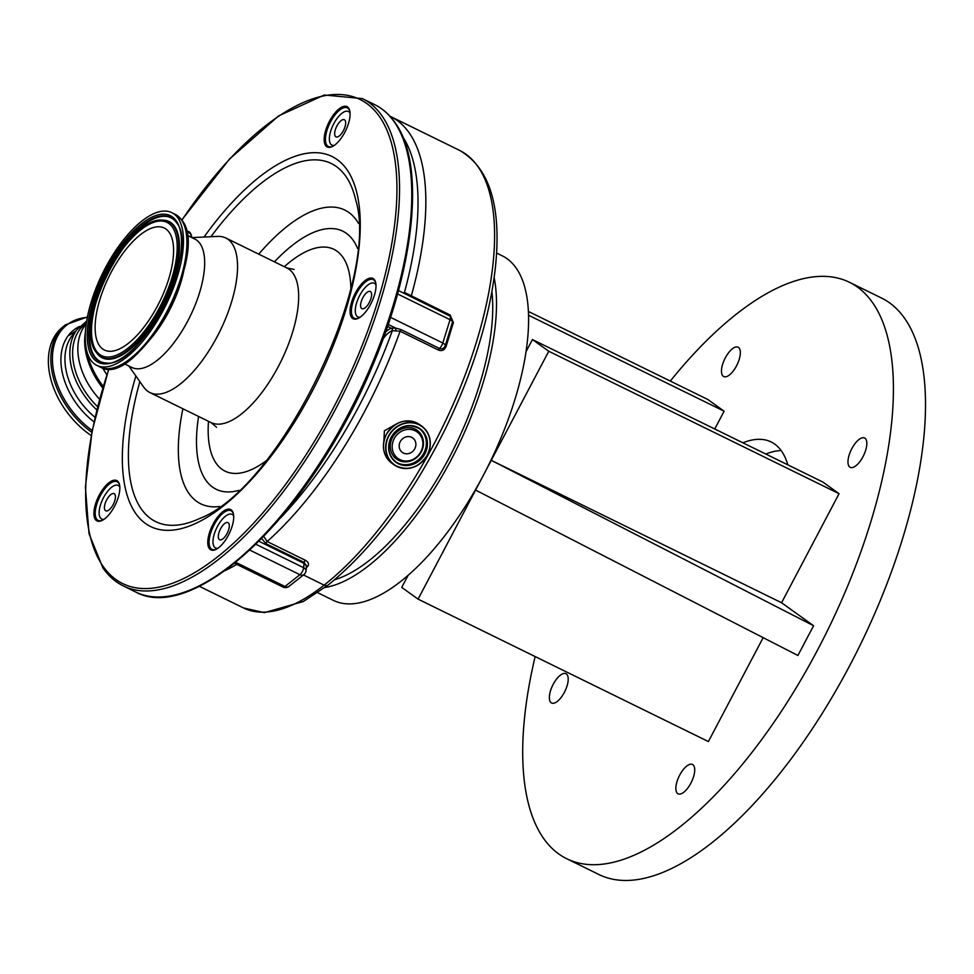 <?xml version="1.0" encoding="UTF-8"?>
<svg xmlns="http://www.w3.org/2000/svg" width="974" height="974" viewBox="0 0 974 974"><rect width="100%" height="100%" fill="white"/><g stroke="black" fill="none" stroke-linecap="round" stroke-linejoin="round"><path stroke-width="1.46" d="M87.404 316.94L65.416 324.853L62.969 326.777A72.526 49.771 51.7 0 0 48.7 354.67A72.526 49.771 51.7 0 0 91.227 435.561M96.803 409.92A62.665 43.002 -128.3 0 1 70.116 348.083A62.665 43.002 -128.3 0 1 76.666 330.028L86.649 321.103M86.309 323.271L84.86 324.415A60.838 41.748 51.7 0 0 72.892 347.803A60.838 41.748 51.7 0 0 97.607 406.694M334.618 579.749A185.303 77.141 -63.9 0 0 491.517 328.847A185.303 77.141 -63.9 0 0 491.907 291.664M324.963 587.505A191.854 79.868 -63.9 0 0 448.198 465.292A191.854 79.868 -63.9 0 0 494.147 277.602M317.743 592.716L333.278 600.337A191.854 79.868 -63.9 0 0 408.155 575.269L401.751 587.407L418.077 599.132L491.261 460.325L813.582 625.734L781.574 602.748L491.261 460.325L548.764 351.261L532.437 339.549L526.033 351.687A191.854 79.868 -63.9 0 0 507.089 258.719A191.854 79.868 -63.9 0 0 502.292 255.845L496.594 253.045M528.419 311.473L707.806 399.474L724.132 411.198L528.565 315.247M677.685 793.566A16.339 6.806 -63.9 0 0 678.087 793.81A16.339 6.806 -63.9 0 0 691.138 782.646A16.339 6.806 -63.9 0 0 692.891 764.712A16.339 6.806 -63.9 0 0 692.477 764.468A16.339 6.806 -63.9 0 0 679.438 775.633A16.339 6.806 -63.9 0 0 677.685 793.566M849.803 467.106A16.339 6.806 -63.9 0 0 850.217 467.35A16.339 6.806 -63.9 0 0 863.256 456.185A16.339 6.806 -63.9 0 0 865.009 438.251A16.339 6.806 -63.9 0 0 864.608 438.008A16.339 6.806 -63.9 0 0 851.556 449.172A16.339 6.806 -63.9 0 0 849.803 467.106M723.292 376.305A16.339 6.806 -63.9 0 0 723.706 376.561A16.339 6.806 -63.9 0 0 736.758 365.396A16.339 6.806 -63.9 0 0 738.511 347.462A16.339 6.806 -63.9 0 0 738.097 347.219A16.339 6.806 -63.9 0 0 725.046 358.383A16.339 6.806 -63.9 0 0 723.292 376.305M551.174 702.765A16.339 6.806 -63.9 0 0 551.576 703.021A16.339 6.806 -63.9 0 0 564.628 691.857A16.339 6.806 -63.9 0 0 566.381 673.923A16.339 6.806 -63.9 0 0 565.979 673.679A16.339 6.806 -63.9 0 0 552.928 684.844A16.339 6.806 -63.9 0 0 551.174 702.765M787.796 464.829A143.19 59.609 -63.9 0 0 774.744 444.107A143.19 59.609 -63.9 0 0 771.164 441.965A143.19 59.609 -63.9 0 0 742.906 442.805M813.582 625.734L797.901 655.478L475.58 490.068M418.077 599.132L708.39 741.555L763.166 637.653M781.574 602.748L839.064 493.684L822.738 481.972L532.437 339.549M714.746 428.986L724.132 411.198M535.14 656.561A321.006 133.633 -63.9 0 0 558.674 853.906A321.006 133.633 -63.9 0 0 566.71 858.715A321.006 133.633 -63.9 0 0 823.054 639.394A321.006 133.633 -63.9 0 0 857.51 287.123A321.006 133.633 -63.9 0 0 849.486 282.314A321.006 133.633 -63.9 0 0 670.295 381.077M566.71 858.715L598.791 874.457A321.006 133.633 -63.9 0 0 855.148 655.137A321.006 133.633 -63.9 0 0 889.591 302.865A321.006 133.633 -63.9 0 0 881.567 298.056L849.486 282.314M781.16 450.56A143.19 59.609 -63.9 0 0 765.82 454.042M548.764 351.261L839.064 493.684M408.155 575.269A191.854 79.868 -63.9 0 0 483.421 475.202A191.854 79.868 -63.9 0 0 526.033 351.687M404.015 293.296L405.671 293.016L450.134 315.004L453.385 322.54L446.104 346.452C444.534 350.129 441.965 351.334 438.41 350.043L400.071 331.233L392.266 330.649A20.588 8.571 -63.9 0 0 388.723 332.718A20.588 8.571 -63.9 0 0 383.074 338.867M385.546 332.061A22.463 9.35 116.1 0 1 387.36 330.466A22.463 9.35 116.1 0 1 391.219 328.226L395.639 328.068L401.105 329.65L439.444 348.461A5.613 2.338 -63.9 0 0 442.78 342.994A5.613 2.058 17.6 0 1 445.24 345.721L452.557 321.834L450.122 316.148L406.84 294.684M405.16 293.856A1.875 1.157 88.8 0 0 405.671 293.016M288.937 586.421A5.613 5.613 0 0 1 282.984 587.054A5.613 2.338 -63.9 0 0 284.968 586.494A5.613 3.847 51.7 0 0 288.937 586.421L303.9 574.623A5.613 3.847 -128.3 0 1 299.931 574.697A5.613 2.338 -63.9 0 0 303.632 567.684L304.095 563.435A5.613 3.348 6.2 0 1 306.469 566.576L304.217 562.448L266.024 543.711L261.677 538.525M453.385 322.54A1.875 0.657 -163.8 0 1 452.557 321.834A5.613 1.997 -163.7 0 0 450.073 319.703L397.599 293.965M438.41 350.043A1.875 0.779 -63.9 0 1 439.444 348.461C442.123 349.41 444.047 348.497 445.24 345.721L446.104 346.452M390.55 317.366L442.78 342.994L450.073 319.703A5.613 2.338 -63.9 0 0 450.378 318.194A5.613 2.338 -63.9 0 0 450.122 316.148A1.875 0.779 116.1 0 1 450.134 315.004M391.292 328.189A1.875 1.571 -109.4 0 1 392.339 330.624A250.817 104.413 -63.9 0 1 280.22 518.205M233.699 516.05A18.713 7.792 -63.9 0 0 232.043 514.369A18.713 7.792 -63.9 0 0 225.432 516.244A18.713 7.792 -63.9 0 0 214.353 533.849A18.713 7.792 -63.9 0 0 215.558 547.985A18.713 7.792 -63.9 0 0 217.896 548.265M375.988 284.956A18.713 7.792 -63.9 0 0 374.333 283.276A18.713 7.792 -63.9 0 0 367.722 285.151A18.713 7.792 -63.9 0 0 356.654 302.756A18.713 7.792 -63.9 0 0 357.848 316.891A18.713 7.792 -63.9 0 0 360.185 317.171M350.068 113.179A18.713 7.792 -63.9 0 0 348.412 111.511A18.713 7.792 -63.9 0 0 341.801 113.374A18.713 7.792 -63.9 0 0 330.734 130.979A18.713 7.792 -63.9 0 0 331.927 145.114A18.713 7.792 -63.9 0 0 334.265 145.394M119.826 487.11A18.713 7.792 -63.9 0 0 118.171 485.429A18.713 7.792 -63.9 0 0 111.56 487.292A18.713 7.792 -63.9 0 0 100.492 504.897A18.713 7.792 -63.9 0 0 101.686 519.032A18.713 7.792 -63.9 0 0 104.023 519.312M110.768 494.622A9.545 3.969 -63.9 0 0 105.119 503.595A9.545 3.969 -63.9 0 0 105.728 510.802A9.545 3.969 -63.9 0 0 109.1 509.852A9.545 3.969 -63.9 0 0 114.749 500.867A9.545 3.969 -63.9 0 0 114.141 493.66A9.545 3.969 -63.9 0 0 110.768 494.622M191.16 237.266A18.713 7.792 -63.9 0 0 190.1 236.439A18.713 7.792 -63.9 0 0 188.798 236.098M340.997 120.691A9.545 3.969 -63.9 0 0 335.36 129.676A9.545 3.969 -63.9 0 0 335.969 136.884A9.545 3.969 -63.9 0 0 339.342 135.922A9.545 3.969 -63.9 0 0 344.979 126.949A9.545 3.969 -63.9 0 0 344.37 119.741A9.545 3.969 -63.9 0 0 340.997 120.691M366.93 292.468A9.545 3.969 -63.9 0 0 361.281 301.441A9.545 3.969 -63.9 0 0 361.89 308.648A9.545 3.969 -63.9 0 0 365.262 307.699A9.545 3.969 -63.9 0 0 370.911 298.726A9.545 3.969 -63.9 0 0 370.303 291.518A9.545 3.969 -63.9 0 0 366.93 292.468M224.629 523.562A9.545 3.969 -63.9 0 0 218.98 532.547A9.545 3.969 -63.9 0 0 219.588 539.754A9.545 3.969 -63.9 0 0 222.961 538.792A9.545 3.969 -63.9 0 0 228.61 529.819A9.545 3.969 -63.9 0 0 228.001 522.612A9.545 3.969 -63.9 0 0 224.629 523.562M388.2 324.415L395.639 328.068A1.875 0.609 -81.5 0 1 395.651 330.369M263.747 536.406L267.156 541.52L305.349 560.269C308.807 562.327 309.403 564.567 307.163 567.014A256.43 106.75 116.1 0 1 306.347 567.708M306.445 566.831A1.875 1.23 -130.5 0 1 307.163 567.014M396.114 424.128L384.389 430.788L383.853 441.392M394.202 438.653A16.339 14.817 125.7 0 0 399.924 459.618A16.339 14.817 125.7 0 0 420.865 451.741A16.339 14.817 125.7 0 0 415.143 430.776A16.339 14.817 125.7 0 0 394.202 438.653M400.277 441.636A8.888 8.06 125.7 0 0 402.347 452.423A8.888 8.06 125.7 0 0 414.79 448.758A8.888 8.06 125.7 0 0 412.72 437.971A8.888 8.06 125.7 0 0 400.277 441.636M99.482 345.673A67.949 28.283 -63.9 0 0 104.437 350.043A67.949 28.283 -63.9 0 0 156.205 308.32A67.949 28.283 -63.9 0 0 169.233 232.409A67.949 28.283 -63.9 0 0 164.289 228.038A67.949 28.283 -63.9 0 0 112.521 269.749A67.949 28.283 -63.9 0 0 99.482 345.673M178.023 218.127A85.079 35.417 -63.9 0 0 171.826 212.661A85.079 35.417 -63.9 0 0 107.006 264.891A85.079 35.417 -63.9 0 0 90.692 359.954A85.079 35.417 -63.9 0 0 96.889 365.42A85.079 35.417 -63.9 0 0 161.708 313.178A85.079 35.417 -63.9 0 0 178.023 218.127M124.075 363.643L131.892 367.478A71.504 29.768 -63.9 0 0 186.375 323.575A71.504 29.768 -63.9 0 0 200.084 243.683A71.504 29.768 -63.9 0 0 194.885 239.093L187.069 235.258M143.641 387.043A86.102 35.843 -63.9 0 0 143.689 387.104A86.102 35.843 -63.9 0 0 149.911 392.571A86.102 35.843 -63.9 0 0 215.51 339.707A86.102 35.843 -63.9 0 0 232.031 243.512A86.102 35.843 -63.9 0 0 225.761 237.973A86.102 35.843 -63.9 0 0 217.616 236.402L191.866 237.607M348.643 108.09A22.463 9.35 -63.9 0 0 331.16 118.256A22.463 9.35 -63.9 0 0 325.584 145.528A22.463 9.35 -63.9 0 0 332.158 146.624A22.463 9.35 -63.9 0 0 345.514 130.93A22.463 9.35 -63.9 0 0 349.751 110.768A22.463 9.35 -63.9 0 0 348.643 108.09M374.564 279.867A22.463 9.35 -63.9 0 0 357.081 290.033A22.463 9.35 -63.9 0 0 351.504 317.305A22.463 9.35 -63.9 0 0 358.079 318.401A22.463 9.35 -63.9 0 0 371.435 302.707A22.463 9.35 -63.9 0 0 375.672 282.545A22.463 9.35 -63.9 0 0 374.564 279.867M232.275 510.96A22.463 9.35 -63.9 0 0 214.791 521.127A22.463 9.35 -63.9 0 0 209.215 548.399A22.463 9.35 -63.9 0 0 215.79 549.494A22.463 9.35 -63.9 0 0 229.133 533.801A22.463 9.35 -63.9 0 0 233.383 513.639A22.463 9.35 -63.9 0 0 232.275 510.96M191.708 237.534A22.463 9.35 -63.9 0 0 191.44 235.708A22.463 9.35 -63.9 0 0 190.32 233.03A22.463 9.35 -63.9 0 0 186.375 231.179M118.402 482.008A22.463 9.35 -63.9 0 0 100.919 492.187A22.463 9.35 -63.9 0 0 95.342 519.459A22.463 9.35 -63.9 0 0 101.929 520.542A22.463 9.35 -63.9 0 0 115.273 504.849A22.463 9.35 -63.9 0 0 119.51 484.687A22.463 9.35 -63.9 0 0 118.402 482.008M349.861 111.304A21.525 8.961 -63.9 0 0 348.923 109.246A21.525 8.961 -63.9 0 0 347.353 107.858A21.525 8.961 -63.9 0 0 330.953 121.08A21.525 8.961 -63.9 0 0 326.826 145.126A21.525 8.961 -63.9 0 0 328.396 146.514A21.525 8.961 -63.9 0 0 332.658 146.38M375.781 283.081A21.525 8.961 -63.9 0 0 374.844 281.011A21.525 8.961 -63.9 0 0 373.286 279.635A21.525 8.961 -63.9 0 0 356.886 292.845A21.525 8.961 -63.9 0 0 352.758 316.903A21.525 8.961 -63.9 0 0 354.317 318.279A21.525 8.961 -63.9 0 0 358.578 318.157M233.492 514.175A21.525 8.961 -63.9 0 0 232.555 512.117A21.525 8.961 -63.9 0 0 230.984 510.729A21.525 8.961 -63.9 0 0 214.584 523.951A21.525 8.961 -63.9 0 0 210.457 547.997A21.525 8.961 -63.9 0 0 212.028 549.385A21.525 8.961 -63.9 0 0 216.289 549.251M119.619 485.235A21.525 8.961 -63.9 0 0 118.682 483.165A21.525 8.961 -63.9 0 0 117.124 481.777A21.525 8.961 -63.9 0 0 100.724 494.999A21.525 8.961 -63.9 0 0 96.596 519.045A21.525 8.961 -63.9 0 0 98.155 520.433A21.525 8.961 -63.9 0 0 102.416 520.299M191.549 236.244A21.525 8.961 -63.9 0 0 190.612 234.174A21.525 8.961 -63.9 0 0 189.041 232.798A21.525 8.961 -63.9 0 0 186.631 232.433M94.003 421.9A63.298 43.44 -128.3 0 1 61.204 354.451A63.298 43.44 -128.3 0 1 79.722 326.4M75.315 332.085A60.838 41.748 51.7 0 0 65.221 353.854A60.838 41.748 51.7 0 0 95.038 417.298M87.319 317.39A71.552 49.102 51.7 0 0 52.754 352.503A71.552 49.102 51.7 0 0 92.201 430.52M65.416 324.853A72.526 49.771 51.7 0 0 51.147 352.746A72.526 49.771 51.7 0 0 91.848 432.346M76.082 330.88L67.973 336.03M86.199 323.989A60.838 41.748 51.7 0 0 78.127 343.676A60.838 41.748 51.7 0 0 99.567 399.23M85.347 332.511A63.651 43.684 51.7 0 0 84.957 335.336A63.651 43.684 51.7 0 0 102.745 388.029M86.272 348.765A64.747 44.427 51.7 0 0 103.244 386.337M102.745 368.05A67.571 46.362 51.7 0 0 106.836 374.747M404.186 293.381A1.875 1.571 70.6 0 0 404.234 293.211A250.817 104.413 -63.9 0 0 402.53 136.409M389.904 116.198L390.708 116.588A256.43 106.75 116.1 0 1 411.296 295.95A1.875 0.779 116.1 0 0 411.296 297.107M303.45 574.977L324.147 585.131A256.43 106.75 -63.9 0 0 475.836 343.956A256.43 106.75 -63.9 0 0 459.46 150.313C490.019 167.942 501.939 207.511 495.23 269.007C489.228 319.204 472.731 372.238 445.727 428.11C411.576 496.728 372.372 549.044 328.116 585.057A5.613 3.847 51.7 0 1 324.147 585.131A228.354 95.062 -63.9 0 1 243.488 607.946L264.368 612.658L303.255 601.555L328.116 585.057M236.743 564.372A228.354 95.062 116.1 0 1 224.97 570.642M235.745 562.351L284.968 586.494L299.931 574.697L249.807 550.103M255.931 544.283L303.632 567.684A5.613 3.348 6.2 0 1 306.006 570.825L306.469 566.576M258.95 541.288L304.095 563.435A22.463 9.35 116.1 0 1 304.217 562.448A1.875 0.779 116.1 0 1 305.349 560.269M392.266 330.649A1.875 1.571 -109.4 0 0 391.219 328.226L387.518 326.4M376.244 356.533A229.767 95.647 116.1 0 1 335.774 439.031M401.105 329.65A1.875 0.779 -63.9 0 0 400.071 331.233A256.43 106.75 116.1 0 1 267.156 541.52A1.875 0.779 116.1 0 0 266.024 543.711M386.361 434.404A23.778 21.562 125.7 0 0 391.901 463.234C383.026 455.686 381.163 446.068 386.337 434.392C395.468 420.951 406.56 417.688 419.624 424.615A23.778 21.562 125.7 0 0 386.361 434.404M388.553 435.975A23.778 21.562 125.7 0 0 394.093 464.817A23.778 21.562 125.7 0 0 427.355 455.028A23.778 21.562 125.7 0 0 421.815 426.186A23.778 21.562 125.7 0 0 388.553 435.975M388.833 436.133A23.534 21.343 125.7 0 0 397.088 466.327A23.534 21.343 125.7 0 0 427.245 454.98A23.534 21.343 125.7 0 0 418.99 424.786A23.534 21.343 125.7 0 0 388.833 436.133M391.183 437.289A20.649 18.725 125.7 0 0 398.427 463.782A20.649 18.725 125.7 0 0 424.895 453.823A20.649 18.725 125.7 0 0 417.651 427.33A20.649 18.725 125.7 0 0 391.183 437.289M396.065 462.078C388.468 455.613 386.885 447.37 391.317 437.338A20.405 18.506 125.7 0 0 396.065 462.078A20.405 18.506 125.7 0 0 424.615 453.665A20.405 18.506 125.7 0 0 419.855 428.925A20.405 18.506 125.7 0 0 391.304 437.326C399.17 425.796 408.678 422.996 419.855 428.925M395.675 461.786A20.405 18.506 125.7 0 0 423.824 453.105A20.405 18.506 125.7 0 0 419.453 428.645M421.304 451.802A17.678 16.034 125.7 0 0 415.107 429.12A17.678 16.034 125.7 0 0 392.449 437.643A17.678 16.034 125.7 0 0 398.646 460.337A17.678 16.034 125.7 0 0 421.304 451.802M172.447 227.173A74.219 30.9 -63.9 0 0 114.689 260.788A74.219 30.9 -63.9 0 0 96.268 350.896A74.219 30.9 -63.9 0 0 154.026 317.281A74.219 30.9 -63.9 0 0 172.447 227.173M173.92 226.394A75.607 31.472 -63.9 0 0 162.451 220.136C127.557 215.79 73.001 325.097 96.256 352.357L97.059 353.416A75.607 31.472 -63.9 0 0 155.852 317.037A75.607 31.472 -63.9 0 0 173.92 226.394M97.266 353.672A75.887 31.594 -63.9 0 0 97.473 353.939A75.887 31.594 -63.9 0 0 156.485 317.414A75.887 31.594 -63.9 0 0 174.614 226.431A75.887 31.594 -63.9 0 0 163.108 220.148A75.887 31.594 -63.9 0 0 162.78 220.148M175.746 221.658A80.038 33.323 -63.9 0 0 113.532 260.74A80.038 33.323 -63.9 0 0 94.6 356.399A80.038 33.323 -63.9 0 0 106.397 363.01M93.894 356.35A80.318 33.433 -63.9 0 0 106.069 362.998C140.913 368.927 200.948 249.052 176.282 222.389L175.539 221.402A80.318 33.433 -63.9 0 0 113.081 260.046A80.318 33.433 -63.9 0 0 93.894 356.35M92.42 357.141A81.706 34.017 -63.9 0 0 156.01 320.129A81.706 34.017 -63.9 0 0 176.294 220.94A81.706 34.017 -63.9 0 0 112.704 257.94A81.706 34.017 -63.9 0 0 92.42 357.141M176.245 222.328A80.318 33.433 -63.9 0 0 175.539 221.402M108.991 368.769A269.542 112.205 -63.9 0 0 102.976 566.174A269.542 112.205 -63.9 0 0 312.764 444.095A269.542 112.205 -63.9 0 0 379.653 116.843A269.542 112.205 -63.9 0 0 181.895 220.185C210.481 253.861 136.372 389.649 100.31 367.088A85.079 35.417 -63.9 0 0 165.13 314.858A85.079 35.417 -63.9 0 0 181.444 219.807A85.079 35.417 -63.9 0 0 175.247 214.341L171.826 212.661M113.203 367.88A84.093 35.003 -63.9 0 0 170.353 306.7A84.093 35.003 -63.9 0 0 183.769 224.057M96.316 352.43A75.607 31.472 -63.9 0 0 97.059 353.416L97.473 353.939M149.667 339.889A71.504 29.768 -63.9 0 0 183.94 270.017M216.557 427.245L211.029 422.558A86.102 35.843 -63.9 0 0 276.628 369.694A86.102 35.843 -63.9 0 0 293.137 273.487A86.102 35.843 -63.9 0 0 286.88 267.96L225.761 237.973M208.485 421.304A123.54 51.427 -63.9 0 0 216.106 463.222A123.54 51.427 -63.9 0 0 265.963 460.933M350.847 287.914A123.54 51.427 -63.9 0 0 342.909 257.282A123.54 51.427 -63.9 0 0 284.323 266.706M357.592 248.54A143.726 59.828 -63.9 0 0 353.282 240.444A143.726 59.828 -63.9 0 0 274.425 261.848M198.574 416.446A143.726 59.828 -63.9 0 0 205.745 480.048A143.726 59.828 -63.9 0 0 238.959 490.36M182.893 408.751A163.583 68.095 -63.9 0 0 188.846 493.307A163.583 68.095 -63.9 0 0 219.625 506.504M358.517 223.387A163.583 68.095 -63.9 0 0 356.752 220.611A163.583 68.095 -63.9 0 0 258.743 254.153M139.854 381.638A199.414 83.009 -63.9 0 0 141.206 508.818A199.414 83.009 -63.9 0 0 199.585 518.509C278.771 489.045 380.919 280.841 355.753 200.181A199.414 83.009 -63.9 0 0 345.892 176.391A199.414 83.009 -63.9 0 0 210.956 236.706M135.873 375.964A206.025 85.761 -63.9 0 0 135.569 513.237A206.025 85.761 -63.9 0 0 295.926 419.928A206.025 85.761 -63.9 0 0 347.048 169.78A206.025 85.761 -63.9 0 0 204.029 237.035M108.796 368.781L92.14 430.837L85.395 487.037L89.036 533.752L102.964 568C108.564 576.024 115.334 582.002 123.296 585.922A271.405 112.984 -63.9 0 0 330.089 419.283A271.405 112.984 -63.9 0 0 382.137 116.04A271.405 112.984 -63.9 0 0 362.389 98.593L324.232 95.014L278.54 115.955L229.523 159.018L181.773 220.027M374.613 104.595C382.563 108.516 389.344 114.494 394.933 122.517C428.998 168.368 412.233 288.535 357.616 398.208C295.159 528.699 190.003 622.167 135.52 591.924A271.405 112.984 -63.9 0 0 342.312 425.285A271.405 112.984 -63.9 0 0 394.36 122.03A271.405 112.984 -63.9 0 0 374.613 104.595L362.389 98.593M303.9 574.623A5.613 5.613 0 0 0 306.006 570.825M406.889 294.708L398.524 290.605M282.984 587.054L234.564 563.301M215.558 547.985L217.141 548.764M357.848 316.891L359.43 317.67M331.927 145.114L333.51 145.893M101.686 519.032L103.268 519.812M118.171 485.429L119.765 486.209M190.1 236.439L191.683 237.218M348.412 111.511L349.995 112.278M374.333 283.276L375.915 284.055M232.043 514.369L233.626 515.149M199.366 586.311L243.488 607.946M390.708 116.588L459.46 150.313M391.901 463.234L394.093 464.817C407.156 471.733 418.248 468.482 427.379 455.041C432.553 443.353 430.691 433.747 421.815 426.186L419.624 424.615M162.451 220.136L163.108 220.148M175.247 214.341L181.907 220.197M100.31 367.088L96.889 365.42M128.872 365.993L143.689 387.104M211.029 422.558L149.911 392.571M286.88 267.96L294.111 269.421M135.52 591.924L123.296 585.922"/></g></svg>
